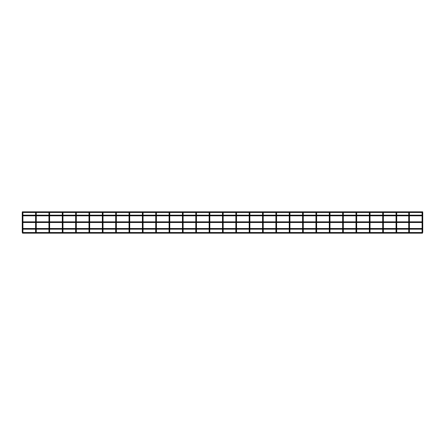 <?xml version="1.0" encoding="UTF-8"?>
<svg xmlns="http://www.w3.org/2000/svg" width="445" height="445" viewBox="0 0 445 445"><rect width="100%" height="100%" fill="white"/><g stroke="black" fill="none" stroke-linecap="round" stroke-linejoin="round"><path stroke-width="0.67" d="M22.25 211.942L22.25 232.179A0.334 0.334 0 0 1 22.584 231.845A0.334 0.334 0 0 0 22.25 232.179A0.334 0.334 0 0 0 22.584 232.513A0.334 0.334 0 0 0 22.918 232.179A0.334 0.334 0 0 0 22.584 231.845A0.334 0.334 0 0 0 22.25 232.179A0.334 0.334 0 0 0 22.584 232.513A0.334 0.334 0 0 0 22.918 232.179L22.918 231.445L22.918 232.179M422.416 232.513A0.334 0.334 0 0 0 422.75 232.179A0.334 0.334 0 0 0 422.416 231.845A0.334 0.334 0 0 0 422.082 232.179A0.334 0.334 0 0 0 422.416 232.513A0.334 0.334 0 0 0 422.75 232.179L422.75 231.445L422.082 231.445L422.082 232.179A0.334 0.334 0 0 0 422.416 232.513A0.334 0.334 0 0 1 422.082 232.179L422.082 232.179A0.334 0.334 0 0 1 422.416 231.845M36.268 229.175L36.268 231.445L35.6 231.445L35.6 229.175L35.6 232.179A0.334 0.334 0 0 1 35.934 231.845A0.334 0.334 0 0 0 35.6 232.179A0.334 0.334 0 0 0 35.934 232.513A0.334 0.334 0 0 0 36.268 232.179A0.334 0.334 0 0 0 35.934 231.845A0.334 0.334 0 0 0 35.6 232.179A0.334 0.334 0 0 0 35.934 232.513A0.334 0.334 0 0 0 36.268 232.179L36.268 231.445L36.268 232.179M48.95 229.175L48.95 232.179A0.334 0.334 0 0 1 49.284 231.845A0.334 0.334 0 0 0 48.95 232.179A0.334 0.334 0 0 0 49.284 232.513A0.334 0.334 0 0 0 49.618 232.179L49.618 232.179A0.334 0.334 0 0 0 49.284 231.845A0.334 0.334 0 0 0 48.95 232.179A0.334 0.334 0 0 0 49.284 232.513A0.334 0.334 0 0 0 49.618 232.179L49.618 231.445L49.618 232.179M62.634 232.513A0.334 0.334 0 0 0 62.968 232.179A0.334 0.334 0 0 0 62.634 231.845A0.334 0.334 0 0 0 62.3 232.179A0.334 0.334 0 0 0 62.634 232.513A0.334 0.334 0 0 0 62.968 232.179L62.968 231.445L62.3 231.445L62.3 232.179A0.334 0.334 0 0 0 62.634 232.513A0.334 0.334 0 0 1 62.3 232.179L62.3 232.179A0.334 0.334 0 0 1 62.634 231.845M75.984 232.513A0.334 0.334 0 0 0 76.317 232.179A0.334 0.334 0 0 0 75.984 231.845A0.334 0.334 0 0 0 75.65 232.179A0.334 0.334 0 0 0 75.984 232.513A0.334 0.334 0 0 0 76.317 232.179L76.317 231.445L75.65 231.445L75.65 232.179A0.334 0.334 0 0 0 75.984 232.513A0.334 0.334 0 0 1 75.65 232.179L75.65 232.179A0.334 0.334 0 0 1 75.984 231.845M89.334 232.513A0.334 0.334 0 0 0 89.668 232.179A0.334 0.334 0 0 0 89.334 231.845A0.334 0.334 0 0 0 89 232.179A0.334 0.334 0 0 0 89.334 232.513A0.334 0.334 0 0 0 89.668 232.179L89.668 231.445L89 231.445L89 232.179A0.334 0.334 0 0 0 89.334 232.513A0.334 0.334 0 0 1 89 232.179L89 232.179A0.334 0.334 0 0 1 89.334 231.845M102.684 232.513A0.334 0.334 0 0 0 103.017 232.179A0.334 0.334 0 0 0 102.684 231.845A0.334 0.334 0 0 0 102.35 232.179A0.334 0.334 0 0 0 102.684 232.513A0.334 0.334 0 0 0 103.017 232.179L103.017 231.445L102.35 231.445L102.35 229.175L102.35 232.179A0.334 0.334 0 0 0 102.684 232.513A0.334 0.334 0 0 1 102.35 232.179L102.35 232.179A0.334 0.334 0 0 1 102.684 231.845M116.034 232.513A0.334 0.334 0 0 0 116.367 232.179A0.334 0.334 0 0 0 116.034 231.845A0.334 0.334 0 0 0 115.7 232.179A0.334 0.334 0 0 0 116.034 232.513A0.334 0.334 0 0 0 116.367 232.179L116.367 231.445L115.7 231.445L115.7 232.179A0.334 0.334 0 0 0 116.034 232.513A0.334 0.334 0 0 1 115.7 232.179L115.7 232.179A0.334 0.334 0 0 1 116.034 231.845M129.384 232.513A0.334 0.334 0 0 0 129.718 232.179A0.334 0.334 0 0 0 129.384 231.845A0.334 0.334 0 0 0 129.05 232.179A0.334 0.334 0 0 0 129.384 232.513A0.334 0.334 0 0 0 129.718 232.179L129.718 231.445L129.05 231.445L129.05 229.175L129.05 232.179A0.334 0.334 0 0 0 129.384 232.513A0.334 0.334 0 0 1 129.05 232.179L129.05 232.179A0.334 0.334 0 0 1 129.384 231.845M142.734 232.513A0.334 0.334 0 0 0 143.067 232.179A0.334 0.334 0 0 0 142.734 231.845A0.334 0.334 0 0 0 142.4 232.179A0.334 0.334 0 0 0 142.734 232.513A0.334 0.334 0 0 0 143.067 232.179L143.067 231.445L142.4 231.445L142.4 232.179A0.334 0.334 0 0 0 142.734 232.513A0.334 0.334 0 0 1 142.4 232.179L142.4 232.179A0.334 0.334 0 0 1 142.734 231.845M156.084 232.513A0.334 0.334 0 0 0 156.417 232.179A0.334 0.334 0 0 0 156.084 231.845A0.334 0.334 0 0 0 155.75 232.179A0.334 0.334 0 0 0 156.084 232.513A0.334 0.334 0 0 0 156.417 232.179L156.417 231.445L155.75 231.445L155.75 232.179A0.334 0.334 0 0 0 156.084 232.513A0.334 0.334 0 0 1 155.75 232.179L155.75 232.179A0.334 0.334 0 0 1 156.084 231.845M169.434 232.513A0.334 0.334 0 0 0 169.768 232.179A0.334 0.334 0 0 0 169.434 231.845A0.334 0.334 0 0 0 169.1 232.179A0.334 0.334 0 0 0 169.434 232.513A0.334 0.334 0 0 0 169.768 232.179L169.768 231.445L169.1 231.445L169.1 232.179A0.334 0.334 0 0 0 169.434 232.513A0.334 0.334 0 0 1 169.1 232.179L169.1 232.179A0.334 0.334 0 0 1 169.434 231.845M182.784 232.513A0.334 0.334 0 0 0 183.118 232.179A0.334 0.334 0 0 0 182.784 231.845A0.334 0.334 0 0 0 182.45 232.179A0.334 0.334 0 0 0 182.784 232.513A0.334 0.334 0 0 0 183.118 232.179L183.118 231.445L182.45 231.445L182.45 232.179A0.334 0.334 0 0 0 182.784 232.513A0.334 0.334 0 0 1 182.45 232.179L182.45 232.179A0.334 0.334 0 0 1 182.784 231.845M196.134 232.513A0.334 0.334 0 0 0 196.468 232.179A0.334 0.334 0 0 0 196.134 231.845A0.334 0.334 0 0 0 195.8 232.179A0.334 0.334 0 0 0 196.134 232.513A0.334 0.334 0 0 0 196.468 232.179L196.468 231.445L195.8 231.445L195.8 232.179A0.334 0.334 0 0 0 196.134 232.513A0.334 0.334 0 0 1 195.8 232.179L195.8 232.179A0.334 0.334 0 0 1 196.134 231.845M209.484 232.513A0.334 0.334 0 0 0 209.817 232.179A0.334 0.334 0 0 0 209.484 231.845A0.334 0.334 0 0 0 209.15 232.179A0.334 0.334 0 0 0 209.484 232.513A0.334 0.334 0 0 0 209.817 232.179L209.817 231.445L209.15 231.445L209.15 232.179A0.334 0.334 0 0 0 209.484 232.513A0.334 0.334 0 0 1 209.15 232.179L209.15 232.179A0.334 0.334 0 0 1 209.484 231.845M222.834 232.513A0.334 0.334 0 0 0 223.167 232.179A0.334 0.334 0 0 0 222.834 231.845A0.334 0.334 0 0 0 222.5 232.179A0.334 0.334 0 0 0 222.834 232.513A0.334 0.334 0 0 0 223.167 232.179L223.167 231.445L222.5 231.445L222.5 232.179A0.334 0.334 0 0 0 222.834 232.513A0.334 0.334 0 0 1 222.5 232.179L222.5 232.179A0.334 0.334 0 0 1 222.834 231.845M236.184 232.513A0.334 0.334 0 0 0 236.518 232.179A0.334 0.334 0 0 0 236.184 231.845A0.334 0.334 0 0 0 235.85 232.179A0.334 0.334 0 0 0 236.184 232.513A0.334 0.334 0 0 0 236.518 232.179L236.518 231.445L235.85 231.445L235.85 232.179A0.334 0.334 0 0 0 236.184 232.513A0.334 0.334 0 0 1 235.85 232.179L235.85 232.179A0.334 0.334 0 0 1 236.184 231.845M249.534 232.513A0.334 0.334 0 0 0 249.868 232.179A0.334 0.334 0 0 0 249.534 231.845A0.334 0.334 0 0 0 249.2 232.179A0.334 0.334 0 0 0 249.534 232.513A0.334 0.334 0 0 0 249.868 232.179L249.868 231.445L249.2 231.445L249.2 232.179A0.334 0.334 0 0 0 249.534 232.513A0.334 0.334 0 0 1 249.2 232.179L249.2 232.179A0.334 0.334 0 0 1 249.534 231.845M262.884 232.513A0.334 0.334 0 0 0 263.218 232.179A0.334 0.334 0 0 0 262.884 231.845A0.334 0.334 0 0 0 262.55 232.179A0.334 0.334 0 0 0 262.884 232.513A0.334 0.334 0 0 0 263.218 232.179L263.218 231.445L262.55 231.445L262.55 229.175L262.55 232.179A0.334 0.334 0 0 0 262.884 232.513A0.334 0.334 0 0 1 262.55 232.179L262.55 232.179A0.334 0.334 0 0 1 262.884 231.845M276.234 232.513A0.334 0.334 0 0 0 276.567 232.179A0.334 0.334 0 0 0 276.234 231.845A0.334 0.334 0 0 0 275.9 232.179A0.334 0.334 0 0 0 276.234 232.513A0.334 0.334 0 0 0 276.567 232.179L276.567 231.445L275.9 231.445L275.9 232.179A0.334 0.334 0 0 0 276.234 232.513A0.334 0.334 0 0 1 275.9 232.179L275.9 232.179A0.334 0.334 0 0 1 276.234 231.845M289.584 232.513A0.334 0.334 0 0 0 289.918 232.179A0.334 0.334 0 0 0 289.584 231.845A0.334 0.334 0 0 0 289.25 232.179A0.334 0.334 0 0 0 289.584 232.513A0.334 0.334 0 0 0 289.918 232.179L289.918 231.445L289.25 231.445L289.25 232.179A0.334 0.334 0 0 0 289.584 232.513A0.334 0.334 0 0 1 289.25 232.179L289.25 232.179A0.334 0.334 0 0 1 289.584 231.845M302.934 232.513A0.334 0.334 0 0 0 303.268 232.179A0.334 0.334 0 0 0 302.934 231.845A0.334 0.334 0 0 0 302.6 232.179A0.334 0.334 0 0 0 302.934 232.513A0.334 0.334 0 0 0 303.268 232.179L303.268 231.445L302.6 231.445L302.6 232.179A0.334 0.334 0 0 0 302.934 232.513A0.334 0.334 0 0 1 302.6 232.179L302.6 232.179A0.334 0.334 0 0 1 302.934 231.845M316.284 232.513A0.334 0.334 0 0 0 316.618 232.179A0.334 0.334 0 0 0 316.284 231.845A0.334 0.334 0 0 0 315.95 232.179A0.334 0.334 0 0 0 316.284 232.513A0.334 0.334 0 0 0 316.618 232.179L316.618 231.445L315.95 231.445L315.95 232.179A0.334 0.334 0 0 0 316.284 232.513A0.334 0.334 0 0 1 315.95 232.179L315.95 232.179A0.334 0.334 0 0 1 316.284 231.845M329.634 232.513A0.334 0.334 0 0 0 329.968 232.179A0.334 0.334 0 0 0 329.634 231.845A0.334 0.334 0 0 0 329.3 232.179A0.334 0.334 0 0 0 329.634 232.513A0.334 0.334 0 0 0 329.968 232.179L329.968 231.445L329.3 231.445L329.3 232.179A0.334 0.334 0 0 0 329.634 232.513A0.334 0.334 0 0 1 329.3 232.179L329.3 232.179A0.334 0.334 0 0 1 329.634 231.845M342.984 232.513A0.334 0.334 0 0 0 343.318 232.179A0.334 0.334 0 0 0 342.984 231.845A0.334 0.334 0 0 0 342.65 232.179A0.334 0.334 0 0 0 342.984 232.513A0.334 0.334 0 0 0 343.318 232.179L343.318 231.445L342.65 231.445L342.65 232.179A0.334 0.334 0 0 0 342.984 232.513A0.334 0.334 0 0 1 342.65 232.179L342.65 232.179A0.334 0.334 0 0 1 342.984 231.845M356.334 232.513A0.334 0.334 0 0 0 356.668 232.179A0.334 0.334 0 0 0 356.334 231.845A0.334 0.334 0 0 0 356 232.179A0.334 0.334 0 0 0 356.334 232.513A0.334 0.334 0 0 0 356.668 232.179L356.668 231.445L356 231.445L356 232.179A0.334 0.334 0 0 0 356.334 232.513A0.334 0.334 0 0 1 356 232.179L356 232.179A0.334 0.334 0 0 1 356.334 231.845M369.684 232.513A0.334 0.334 0 0 0 370.018 232.179A0.334 0.334 0 0 0 369.684 231.845A0.334 0.334 0 0 0 369.35 232.179A0.334 0.334 0 0 0 369.684 232.513A0.334 0.334 0 0 0 370.018 232.179L370.018 231.445L369.35 231.445L369.35 232.179A0.334 0.334 0 0 0 369.684 232.513A0.334 0.334 0 0 1 369.35 232.179L369.35 232.179A0.334 0.334 0 0 1 369.684 231.845M383.034 232.513A0.334 0.334 0 0 0 383.368 232.179A0.334 0.334 0 0 0 383.034 231.845A0.334 0.334 0 0 0 382.7 232.179A0.334 0.334 0 0 0 383.034 232.513A0.334 0.334 0 0 0 383.368 232.179L383.368 231.445L382.7 231.445L382.7 232.179A0.334 0.334 0 0 0 383.034 232.513A0.334 0.334 0 0 1 382.7 232.179L382.7 232.179A0.334 0.334 0 0 1 383.034 231.845M396.384 232.513A0.334 0.334 0 0 0 396.718 232.179A0.334 0.334 0 0 0 396.384 231.845A0.334 0.334 0 0 0 396.05 232.179A0.334 0.334 0 0 0 396.384 232.513A0.334 0.334 0 0 0 396.718 232.179L396.718 231.445L396.05 231.445L396.05 232.179A0.334 0.334 0 0 0 396.384 232.513A0.334 0.334 0 0 1 396.05 232.179L396.05 232.179A0.334 0.334 0 0 1 396.384 231.845M409.066 232.513A0.334 0.334 0 0 0 409.4 232.179A0.334 0.334 0 0 0 409.066 231.845A0.334 0.334 0 0 0 408.733 232.179A0.334 0.334 0 0 0 409.066 232.513A0.334 0.334 0 0 0 409.4 232.179L409.4 231.445L408.733 231.445L408.733 232.179A0.334 0.334 0 0 0 409.066 232.513A0.334 0.334 0 0 1 408.733 232.179L408.733 232.179A0.334 0.334 0 0 1 409.066 231.845M22.25 231.445L22.918 231.445L22.918 229.175M22.25 232.179A0.334 0.334 0 0 0 22.584 232.513M35.6 232.179A0.334 0.334 0 0 0 35.934 232.513M48.95 231.445L49.618 231.445L49.618 229.175M48.95 232.179A0.334 0.334 0 0 0 49.284 232.513M22.918 212.488L22.918 215.158M22.918 215.825L22.918 221.833M22.918 222.5L22.918 228.508L35.6 228.508L35.6 222.5L35.6 228.508M422.75 211.942L422.75 231.445M422.082 212.488L422.082 215.158M422.082 215.825L422.082 221.833M422.082 222.5L422.082 228.508L409.4 228.508L409.4 222.5M422.082 229.175L422.082 231.445M422.628 211.82L22.372 211.82M422.628 212.488L22.372 212.488M36.268 212.488L36.268 215.158M36.268 215.825L36.268 221.833M36.268 222.5L36.268 228.508L48.95 228.508L48.95 222.5M35.6 221.833L35.6 215.825L35.6 221.833M35.6 215.158L35.6 212.488L35.6 215.158M49.618 212.488L49.618 215.158M49.618 215.825L49.618 221.833M49.618 222.5L49.618 228.508L62.3 228.508L62.3 222.5M48.95 212.488L48.95 215.158M48.95 215.825L48.95 221.833M62.968 212.488L62.968 215.158M62.968 215.825L62.968 221.833M62.968 222.5L62.968 228.508L75.65 228.508L75.65 222.5M62.968 229.175L62.968 231.445M62.3 212.488L62.3 215.158M62.3 215.825L62.3 221.833M62.3 229.175L62.3 231.445M76.317 212.488L76.317 215.158M76.317 215.825L76.317 221.833M76.317 222.5L76.317 228.508L89 228.508L89 222.5M76.317 229.175L76.317 231.445M75.65 212.488L75.65 215.158M75.65 215.825L75.65 221.833M75.65 229.175L75.65 231.445M89.668 212.488L89.668 215.158M89.668 215.825L89.668 221.833M89.668 222.5L89.668 228.508L102.35 228.508L102.35 222.5L102.35 228.508M89.668 229.175L89.668 231.445M89 212.488L89 215.158M89 215.825L89 221.833M89 229.175L89 231.445M103.017 212.488L103.017 215.158M103.017 215.825L103.017 221.833M103.017 222.5L103.017 228.508L115.7 228.508L115.7 222.5M103.017 229.175L103.017 231.445M102.35 221.833L102.35 215.825L102.35 221.833M102.35 215.158L102.35 212.488L102.35 215.158M116.367 212.488L116.367 215.158M116.367 215.825L116.367 221.833M116.367 222.5L116.367 228.508L129.05 228.508L129.05 222.5L129.05 228.508M116.367 229.175L116.367 231.445M115.7 212.488L115.7 215.158M115.7 215.825L115.7 221.833M115.7 229.175L115.7 231.445M129.718 212.488L129.718 215.158M129.718 215.825L129.718 221.833M129.718 222.5L129.718 228.508L142.4 228.508L142.4 222.5M129.718 229.175L129.718 231.445M129.05 221.833L129.05 215.825L129.05 221.833M129.05 215.158L129.05 212.488L129.05 215.158M143.067 212.488L143.067 215.158M143.067 215.825L143.067 221.833M143.067 222.5L143.067 228.508L155.75 228.508L155.75 222.5M143.067 229.175L143.067 231.445M142.4 212.488L142.4 215.158M142.4 215.825L142.4 221.833M142.4 229.175L142.4 231.445M156.417 212.488L156.417 215.158M156.417 215.825L156.417 221.833M156.417 222.5L156.417 228.508L169.1 228.508L169.1 222.5M156.417 229.175L156.417 231.445M155.75 212.488L155.75 215.158M155.75 215.825L155.75 221.833M155.75 229.175L155.75 231.445M169.768 212.488L169.768 215.158M169.768 215.825L169.768 221.833M169.768 222.5L169.768 228.508L182.45 228.508L182.45 222.5M169.768 229.175L169.768 231.445M169.1 212.488L169.1 215.158M169.1 215.825L169.1 221.833M169.1 229.175L169.1 231.445M183.118 212.488L183.118 215.158M183.118 215.825L183.118 221.833M183.118 222.5L183.118 228.508L195.8 228.508L195.8 222.5M183.118 229.175L183.118 231.445M182.45 212.488L182.45 215.158M182.45 215.825L182.45 221.833M182.45 229.175L182.45 231.445M196.468 212.488L196.468 215.158M196.468 215.825L196.468 221.833M196.468 222.5L196.468 228.508L209.15 228.508L209.15 222.5M196.468 229.175L196.468 231.445M195.8 212.488L195.8 215.158M195.8 215.825L195.8 221.833M195.8 229.175L195.8 231.445M209.817 212.488L209.817 215.158M209.817 215.825L209.817 221.833M209.817 222.5L209.817 228.508L222.5 228.508L222.5 222.5M209.817 229.175L209.817 231.445M209.15 212.488L209.15 215.158M209.15 215.825L209.15 221.833M209.15 229.175L209.15 231.445M223.167 212.488L223.167 215.158M223.167 215.825L223.167 221.833M223.167 222.5L223.167 228.508L235.85 228.508L235.85 222.5M223.167 229.175L223.167 231.445M222.5 212.488L222.5 215.158M222.5 215.825L222.5 221.833M222.5 229.175L222.5 231.445M236.518 212.488L236.518 215.158M236.518 215.825L236.518 221.833M236.518 222.5L236.518 228.508L249.2 228.508L249.2 222.5M236.518 229.175L236.518 231.445M235.85 212.488L235.85 215.158M235.85 215.825L235.85 221.833M235.85 229.175L235.85 231.445M249.868 212.488L249.868 215.158M249.868 215.825L249.868 221.833M249.868 222.5L249.868 228.508L262.55 228.508L262.55 222.5L262.55 228.508M249.868 229.175L249.868 231.445M249.2 212.488L249.2 215.158M249.2 215.825L249.2 221.833M249.2 229.175L249.2 231.445M263.218 212.488L263.218 215.158M263.218 215.825L263.218 221.833M263.218 222.5L263.218 228.508L275.9 228.508L275.9 222.5M263.218 229.175L263.218 231.445M262.55 221.833L262.55 215.825L262.55 221.833M262.55 215.158L262.55 212.488L262.55 215.158M276.567 212.488L276.567 215.158M276.567 215.825L276.567 221.833M276.567 222.5L276.567 228.508L289.25 228.508L289.25 222.5M276.567 229.175L276.567 231.445M275.9 212.488L275.9 215.158M275.9 215.825L275.9 221.833M275.9 229.175L275.9 231.445M289.918 212.488L289.918 215.158M289.918 215.825L289.918 221.833M289.918 222.5L289.918 228.508L302.6 228.508L302.6 222.5M289.918 229.175L289.918 231.445M289.25 212.488L289.25 215.158M289.25 215.825L289.25 221.833M289.25 229.175L289.25 231.445M303.268 212.488L303.268 215.158M303.268 215.825L303.268 221.833M303.268 222.5L303.268 228.508L315.95 228.508L315.95 222.5M303.268 229.175L303.268 231.445M302.6 212.488L302.6 215.158M302.6 215.825L302.6 221.833M302.6 229.175L302.6 231.445M316.618 212.488L316.618 215.158M316.618 215.825L316.618 221.833M316.618 222.5L316.618 228.508L329.3 228.508L329.3 222.5M316.618 229.175L316.618 231.445M315.95 212.488L315.95 215.158M315.95 215.825L315.95 221.833M315.95 229.175L315.95 231.445M329.968 212.488L329.968 215.158M329.968 215.825L329.968 221.833M329.968 222.5L329.968 228.508L342.65 228.508L342.65 222.5M329.968 229.175L329.968 231.445M329.3 212.488L329.3 215.158M329.3 215.825L329.3 221.833M329.3 229.175L329.3 231.445M343.318 212.488L343.318 215.158M343.318 215.825L343.318 221.833M343.318 222.5L343.318 228.508L356 228.508L356 222.5M343.318 229.175L343.318 231.445M342.65 212.488L342.65 215.158M342.65 215.825L342.65 221.833M342.65 229.175L342.65 231.445M356.668 212.488L356.668 215.158M356.668 215.825L356.668 221.833M356.668 222.5L356.668 228.508L369.35 228.508L369.35 222.5M356.668 229.175L356.668 231.445M356 212.488L356 215.158M356 215.825L356 221.833M356 229.175L356 231.445M370.018 212.488L370.018 215.158M370.018 215.825L370.018 221.833M370.018 222.5L370.018 228.508L382.7 228.508L382.7 222.5M370.018 229.175L370.018 231.445M369.35 212.488L369.35 215.158M369.35 215.825L369.35 221.833M369.35 229.175L369.35 231.445M383.368 212.488L383.368 215.158M383.368 215.825L383.368 221.833M383.368 222.5L383.368 228.508L396.05 228.508L396.05 222.5M383.368 229.175L383.368 231.445M382.7 212.488L382.7 215.158M382.7 215.825L382.7 221.833M382.7 229.175L382.7 231.445M396.718 212.488L396.718 215.158M396.718 215.825L396.718 221.833M396.718 222.5L396.718 228.508L408.733 228.508L408.733 222.5M396.718 229.175L396.718 231.445M396.05 212.488L396.05 215.158M396.05 215.825L396.05 221.833M396.05 229.175L396.05 231.445M409.4 212.488L409.4 215.158M409.4 215.825L409.4 221.833M409.4 229.175L409.4 231.445M408.733 212.488L408.733 215.158M408.733 215.825L408.733 221.833M408.733 229.175L408.733 231.445M422.628 215.158L22.372 215.158M422.628 215.825L22.372 215.825M422.628 221.833L22.372 221.833M422.628 222.5L22.372 222.5M422.628 228.508L22.372 228.508M422.628 229.175L22.372 229.175M422.75 232.513L22.25 232.513M422.505 233.18L22.495 233.18"/></g></svg>
